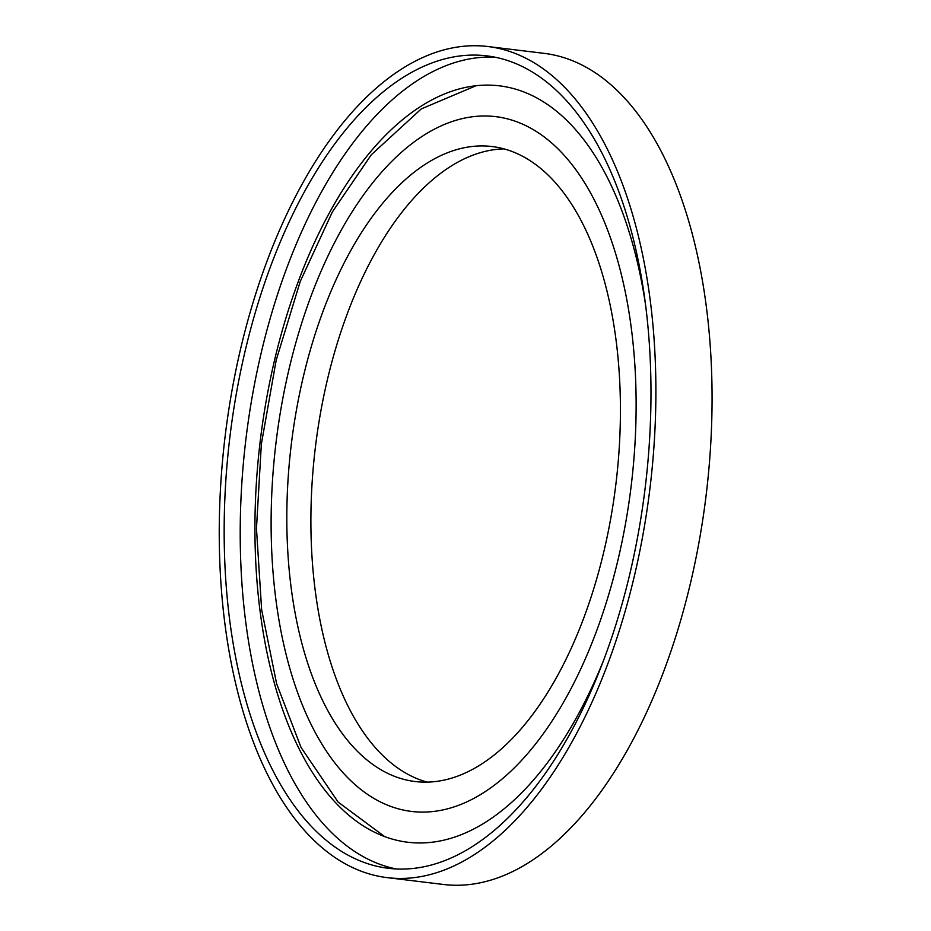<?xml version="1.0" encoding="UTF-8"?>
<svg xmlns="http://www.w3.org/2000/svg" width="931" height="931" viewBox="0 0 931 931"><rect width="100%" height="100%" fill="white"/><g stroke="black" fill="none" stroke-linecap="round" stroke-linejoin="round"><path stroke-width="1.4" d="M614.565 494.303A319.822 163.507 -83.1 0 0 492.185 146.551A319.822 163.507 -83.1 0 0 291.31 444.32A319.822 163.507 -83.1 0 0 415.063 781.528A319.822 163.507 -83.1 0 0 614.565 494.303M629.717 497.154A349.928 178.892 -83.1 0 0 495.816 116.666A349.928 178.892 -83.1 0 0 276.03 442.469A349.928 178.892 -83.1 0 0 411.432 811.413A349.928 178.892 -83.1 0 0 629.717 497.154M504.125 148.89A319.822 163.507 -83.1 0 0 315.388 447.252A319.822 163.507 -83.1 0 0 427.201 782.11M648.22 501.693A418.589 214.002 -83.1 0 0 488.042 46.55A418.589 214.002 -83.1 0 0 225.127 436.29A418.589 214.002 -83.1 0 0 387.098 877.63A418.589 214.002 -83.1 0 0 648.22 501.693M643.484 500.808A409.186 209.196 -83.1 0 0 486.913 55.883A409.186 209.196 -83.1 0 0 229.91 436.86A409.186 209.196 -83.1 0 0 388.239 868.286A409.186 209.196 -83.1 0 0 643.484 500.808M387.098 877.63L443.284 884.45A418.589 214.002 -83.1 0 0 704.395 508.524A418.589 214.002 -83.1 0 0 544.228 53.37L488.042 46.55M645.998 307.882A380.965 194.765 -83.1 0 0 499.563 85.85A380.965 194.765 -83.1 0 0 260.284 440.549A380.965 194.765 -83.1 0 0 407.685 842.229A380.965 194.765 -83.1 0 0 603.02 661.708M494.896 57.163A409.186 209.196 -83.1 0 0 245.959 438.815A409.186 209.196 -83.1 0 0 396.303 868.96M499.423 117.108L495.816 116.666M415.04 811.844L411.432 811.413M475.962 85.768L421.289 108.904L371.306 154.744L332.414 211.837L300.248 281.453L276.181 360.216L261.343 444.215L256.467 528.54L261.634 609.724L276.67 683.843L301.039 747.418L338.128 802.091L384.759 836.655"/></g></svg>
